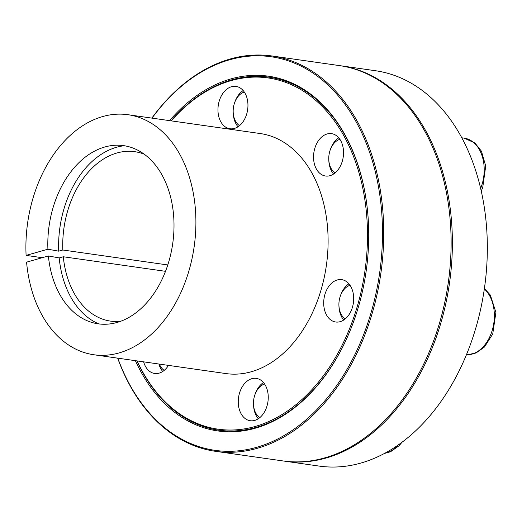 <?xml version="1.0" encoding="UTF-8"?>
<svg xmlns="http://www.w3.org/2000/svg" width="522" height="522" viewBox="0 0 522 522"><rect width="100%" height="100%" fill="white"/><g stroke="black" fill="none" stroke-linecap="round" stroke-linejoin="round"><path stroke-width="0.78" d="M98.873 323.914A91.448 63.443 98.1 0 1 59.188 257.927L48.383 255.956A89.999 62.438 98.1 0 0 93.053 322.772A89.999 62.438 98.1 0 0 172.723 243.539A89.999 62.438 98.1 0 0 118.344 145.207A89.999 62.438 98.1 0 0 47.913 249.203L58.718 251.173L62.823 250.005L167.771 264.954M62.823 250.005A85.575 59.371 98.1 0 1 134.793 151.693A85.575 59.371 98.1 0 1 144.216 154.192M120.399 321.369A85.575 59.371 98.1 0 1 110.657 321.134A85.575 59.371 98.1 0 1 63.292 256.759L165.513 271.323M58.718 251.173A91.448 63.443 98.1 0 1 124.256 145.736M47.913 249.203L26.1 255.402A121.234 84.107 98.1 0 1 128.001 114.71A121.234 84.107 98.1 0 1 194.171 246.593A121.234 84.107 98.1 0 1 93.81 354.751A121.234 84.107 98.1 0 1 26.57 262.155L48.383 255.956M63.292 256.759L59.188 257.927M171.053 120.843A178.283 123.688 98.1 0 1 297.011 86.221A178.283 123.688 98.1 0 1 368.441 222.972M354.914 317.931A178.283 123.688 98.1 0 1 248.139 429.299A178.283 123.688 98.1 0 1 136.862 360.885M171.255 120.869A177.389 123.068 98.1 0 1 346.19 140.164A177.389 123.068 98.1 0 1 310.427 391.239A177.389 123.068 98.1 0 1 137.064 360.911M169.585 120.634A179.177 124.308 98.1 0 1 296.418 85.177A179.177 124.308 98.1 0 1 368.434 222.848A179.177 124.308 98.1 0 1 357.466 310.101A179.177 124.308 98.1 0 1 354.875 318.048A179.177 124.308 98.1 0 1 247.278 430.135A179.177 124.308 98.1 0 1 135.394 360.676M26.1 255.402L42.236 257.698M151.863 118.109A199.678 138.532 98.1 0 1 271.897 55.971L339.267 65.57A199.678 138.532 98.1 0 1 450.78 229.021L450.793 229.269A198.784 137.912 98.1 0 1 435.753 334.883L435.668 335.111A199.678 138.532 98.1 0 1 282.95 460.933L215.579 451.334A199.678 138.532 98.1 0 1 117.672 358.151M339.907 65.661A199.678 138.532 98.1 0 1 340.54 65.752A199.678 138.532 98.1 0 1 449.527 282.963A199.678 138.532 98.1 0 1 284.222 461.109A199.678 138.532 98.1 0 1 283.59 461.017M234.404 128.432A21.395 14.844 98.1 0 1 229.934 128.751A21.395 14.844 98.1 0 1 218.261 105.483A21.395 14.844 98.1 0 1 235.97 86.391A21.395 14.844 98.1 0 1 247.937 106.488A21.395 14.844 98.1 0 1 234.404 128.432M340.54 65.752L375.494 70.731A199.678 138.532 98.1 0 1 484.481 287.948A199.678 138.532 98.1 0 1 319.177 466.087L284.222 461.109M450.78 229.021A199.678 138.532 98.1 0 1 438.558 326.263A199.678 138.532 98.1 0 1 435.668 335.111M168.475 365.387A21.395 14.844 98.1 0 1 154.649 373.471A21.395 14.844 98.1 0 1 143.641 361.85M251.806 378.698A21.395 14.844 98.1 0 1 256.269 378.372A21.395 14.844 98.1 0 1 267.949 401.646A21.395 14.844 98.1 0 1 250.24 420.732A21.395 14.844 98.1 0 1 238.273 400.642A21.395 14.844 98.1 0 1 251.806 378.698M325.036 294.069A21.395 14.844 98.1 0 1 341.708 279.642A21.395 14.844 98.1 0 1 353.387 302.91A21.395 14.844 98.1 0 1 335.672 322.002A21.395 14.844 98.1 0 1 325.036 294.069M316.339 168.939A21.395 14.844 98.1 0 1 315.967 145.149A21.395 14.844 98.1 0 1 331.555 133.652A21.395 14.844 98.1 0 1 343.235 156.926A21.395 14.844 98.1 0 1 325.526 176.012A21.395 14.844 98.1 0 1 316.339 168.939M128.001 114.71L260.204 133.541A121.234 84.107 98.1 0 1 326.374 265.424A121.234 84.107 98.1 0 1 226.006 373.582L93.81 354.751M271.897 55.971A199.678 138.532 98.1 0 1 371.188 316.665A199.678 138.532 98.1 0 1 215.579 451.334M152 118.129A198.784 137.912 98.1 0 1 326.635 83.801A198.784 137.912 98.1 0 1 369.987 316.293A198.784 137.912 98.1 0 1 244.962 449.957A198.784 137.912 98.1 0 1 117.802 358.17M158.89 364.023A21.395 14.844 -81.9 0 0 162.714 371.481M159.373 364.088A17.826 12.371 -81.9 0 0 164.228 370.366M264.602 384.029A17.826 12.371 -81.9 0 0 254.847 394.945A17.826 12.371 -81.9 0 0 253.496 404.419L253.542 405.392A21.395 14.844 -81.9 0 0 253.581 405.966A21.395 14.844 -81.9 0 0 258.305 418.742M263.46 382.535A21.395 14.844 -81.9 0 0 255.16 394.025L254.847 394.945M253.496 404.419A17.826 12.371 -81.9 0 0 253.522 404.896A17.826 12.371 -81.9 0 0 259.812 417.62M348.898 283.805A21.395 14.844 -81.9 0 0 340.598 295.295L340.279 296.215A17.826 12.371 -81.9 0 0 338.935 305.69A17.826 12.371 -81.9 0 0 345.251 318.89M338.935 305.69L338.98 306.662A21.395 14.844 -81.9 0 0 343.737 320.012M350.034 285.299A17.826 12.371 -81.9 0 0 340.279 296.215M338.745 137.815A21.395 14.844 -81.9 0 0 330.446 149.305L330.132 150.225A17.826 12.371 -81.9 0 0 328.782 159.699A17.826 12.371 -81.9 0 0 335.098 172.906M328.782 159.699L328.827 160.672A21.395 14.844 -81.9 0 0 333.591 174.022M339.887 139.309A17.826 12.371 -81.9 0 0 330.132 150.225M243.161 90.554A21.395 14.844 -81.9 0 0 234.861 102.044L234.541 102.965A17.826 12.371 -81.9 0 0 233.197 112.439A17.826 12.371 -81.9 0 0 239.513 125.645M233.197 112.439L233.243 113.411A21.395 14.844 -81.9 0 0 237.999 126.761M244.296 92.048A17.826 12.371 -81.9 0 0 234.541 102.965M384.694 453.318A35.659 24.736 -81.9 0 0 398.293 444.927M466.368 354.901A35.659 24.736 -81.9 0 0 492.572 329.141A35.659 24.736 -81.9 0 0 484.338 288.973M480.658 188.429A35.659 24.736 -81.9 0 0 464.241 138.147L474.961 143.054L481.421 151.171L485.721 166.016L482.713 187.659L481.251 191.032M384.349 453.501L390.567 451.745L399.03 445.755L402.071 442.199M466.361 354.921L476.005 353.009L484.468 347.026L492.742 333.969L495.9 312.345L490.354 295.087L484.409 288.47M461.813 137.801L464.241 138.147"/></g></svg>
